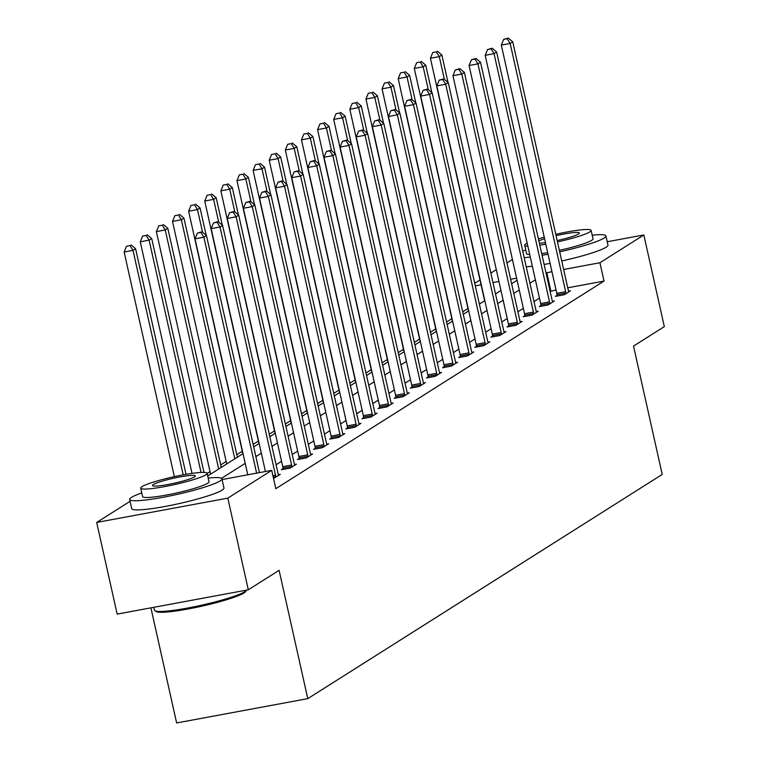 <?xml version="1.0" encoding="UTF-8"?>
<svg xmlns="http://www.w3.org/2000/svg" width="761" height="761" viewBox="0 0 761 761"><rect width="100%" height="100%" fill="white"/><g stroke="black" fill="none" stroke-linecap="round" stroke-linejoin="round"><path stroke-width="1.14" d="M150.916 607.849L176.638 722.95L307.777 698.636L662.213 474.426L633.533 346.103L664.324 326.621L643.835 234.968L599.925 262.745L563.635 269.47M307.777 698.636L279.097 570.312L248.305 589.794L117.165 614.108L96.676 522.446L130.083 501.318M467.958 308.5L462.707 311.829M451.844 318.697L446.583 322.027M435.72 328.895L430.469 332.224M419.596 339.092L414.345 342.421M403.482 349.289L398.222 352.619M387.359 359.487L382.108 362.816M371.235 369.684L365.984 373.014M355.121 379.882L349.86 383.211M338.997 390.079L333.746 393.408M322.883 400.276L317.622 403.606M306.759 410.474L301.508 413.803M290.635 420.671L285.385 424.001M274.521 430.869L269.261 434.198M258.398 441.066L253.147 444.395M242.274 451.263L236.823 454.717M226.16 461.461L220.709 464.914M210.036 471.658L207.173 473.475M474.731 283.301L479.982 279.972M490.845 273.104L496.296 269.651M506.969 262.906L512.419 259.453M222.098 479.554L271.734 470.355L275.824 488.686L604.015 281.075L567.735 287.801M556.044 289.97L550.136 291.387M539.463 298.141L534.013 301.584M523.349 308.338L517.899 311.782M507.226 318.536L501.775 321.979M491.102 328.733L485.651 332.176M474.988 338.93L469.537 342.374M458.864 349.128L453.413 352.571M442.75 359.325L437.29 362.769M426.626 369.523L421.175 372.966M410.502 379.72L405.052 383.163M394.388 389.917L388.938 393.361M378.265 400.115L372.814 403.558M362.141 410.312L356.69 413.756M346.027 420.5L340.576 423.953M329.903 430.697L324.452 434.151M313.779 440.895L308.329 444.348M297.665 451.092L292.214 454.545M281.541 461.29L276.091 464.743M273.522 478.393L280.305 474.36L278.383 474.712M283.035 468.671L281.361 469.727L290.226 468.082L296.429 464.162L294.497 464.524M299.159 458.474L297.484 459.53L306.35 457.884L312.543 453.965L310.621 454.327M315.282 448.277L313.608 449.332L322.464 447.687L328.666 443.768L326.745 444.129M331.396 438.079L329.722 439.135L338.588 437.489L344.79 433.57L342.859 433.932M347.52 427.882L345.846 428.938L354.702 427.292L360.904 423.373L358.983 423.734M363.634 417.684L361.97 418.74L370.826 417.095L377.028 413.175L375.106 413.537M379.758 407.487L378.084 408.543L386.949 406.897L393.142 402.978L391.221 403.34M395.882 397.29L394.208 398.345L403.064 396.7L409.266 392.781L407.344 393.142M411.996 387.092L410.322 388.148L419.187 386.502L425.389 382.583L423.458 382.945M428.12 376.895L426.445 377.951L435.311 376.305L441.504 372.386L439.582 372.747M444.243 366.697L442.569 367.753L451.425 366.108L457.627 362.188L455.706 362.55M460.357 356.5L458.683 357.556L467.549 355.91L473.751 351.991L471.82 352.353M476.481 346.303L474.807 347.358L483.663 345.713L489.865 341.794L487.944 342.155M492.595 336.105L490.931 337.161L499.787 335.515L505.989 331.596L504.067 331.958M508.719 325.908L507.045 326.964L515.91 325.327L522.113 321.399L520.182 321.76M524.843 315.71L523.168 316.766L532.025 315.13L538.227 311.201L536.305 311.563M540.957 305.513L539.292 306.569L548.148 304.933L554.35 301.004L552.419 301.366M557.081 295.316L555.406 296.371L564.272 294.735L570.465 290.807L568.543 291.168M248.305 589.794L227.815 498.132L96.676 522.446M607.221 241.751L643.835 234.968M604.015 281.075L599.925 262.745M271.734 470.355L227.815 498.132M551.944 271.639L546.037 273.056M535.373 279.81L529.913 283.254M519.249 290.008L513.799 293.451M503.126 300.205L497.675 303.649M487.011 310.393L481.561 313.846M470.888 320.59L465.437 324.043M454.764 330.788L449.313 334.241M438.65 340.985L433.199 344.438M422.526 351.182L417.076 354.636M406.412 361.38L400.952 364.833M390.288 371.577L384.838 375.03M374.165 381.775L368.714 385.228M358.05 391.972L352.59 395.425M341.927 402.169L336.476 405.623M325.803 412.367L320.352 415.82M309.689 422.564L304.238 426.017M293.565 432.762L288.115 436.215M277.442 442.959L271.991 446.412M261.327 453.156L255.877 456.61M245.204 463.354L221.527 478.336M516.605 278.193L510.631 279.297M498.94 281.465L492.966 282.578M481.057 284.785L475.302 285.851M207.724 475.967L243.035 453.632M253.698 446.888L259.149 443.435M269.822 436.69L275.273 433.247M285.946 426.493L291.396 423.049M302.06 416.296L307.511 412.852M318.184 406.098L323.634 402.655M334.298 395.901L339.758 392.457M350.421 385.703L355.872 382.26M366.545 375.506L371.996 372.062M382.659 365.309L388.11 361.865M398.783 355.111L404.234 351.668M414.907 344.914L420.357 341.47M431.021 334.716L436.472 331.273M447.145 324.519L452.595 321.075M463.259 314.322L468.719 310.878M479.382 304.124L484.833 300.681M495.506 293.927L500.957 290.483M511.62 283.729L517.08 280.286M550.85 290.93L546.759 272.6M256.619 473.152L203.881 237.213L206.469 235.577L259.453 472.629M247.763 474.797L195.025 238.859L203.881 237.213L200.933 232.447L201.969 231.801L197.394 233.113L200.933 232.447M197.394 233.113L195.025 238.859M206.469 235.577L201.969 231.801M186.017 474.341L135.582 248.723L133.004 250.359L124.138 252.005L174.355 476.633M130.055 245.594L126.507 246.25L130.055 245.594L133.004 250.359L183.182 474.845M131.082 244.937L135.582 248.723M124.138 252.005L126.507 246.25M246.516 590.251L245.66 591.582A46.136 5.279 167.4 0 1 244.034 592.962A46.136 5.279 167.4 0 1 197.594 607.088A46.136 5.279 167.4 0 1 156.205 611.578L154.864 610.731A47.268 5.413 -12.6 0 0 197.261 606.137A47.268 5.413 -12.6 0 0 244.852 591.668A47.268 5.413 -12.6 0 0 246.516 590.251A47.268 5.413 -12.6 0 0 246.593 590.108M153.779 607.316L154.416 610.198A47.268 5.413 -12.6 0 0 154.864 610.731M141.765 492.919A47.268 5.413 -12.6 0 0 131.501 497.371A47.268 5.413 -12.6 0 0 129.665 499.473A47.268 5.413 -12.6 0 0 169.865 495.963A47.268 5.413 -12.6 0 0 220.11 480.942A47.268 5.413 -12.6 0 0 221.936 478.85A47.268 5.413 -12.6 0 0 208.2 478.07M129.665 499.473L131.72 508.633A47.268 5.413 -12.6 0 0 171.91 505.133A47.268 5.413 -12.6 0 0 222.155 490.113A47.268 5.413 -12.6 0 0 223.981 488.01L221.936 478.85M207.135 473.304L209.018 481.732A34.036 3.9 167.4 0 1 207.696 483.245A34.036 3.9 167.4 0 1 171.529 494.06A34.036 3.9 167.4 0 1 142.583 496.581L140.699 488.153A34.036 3.9 -12.6 0 0 169.636 485.632A34.036 3.9 -12.6 0 0 205.812 474.807A34.036 3.9 -12.6 0 0 207.135 473.304A34.036 3.9 -12.6 0 0 178.198 475.825A34.036 3.9 -12.6 0 0 142.022 486.64A34.036 3.9 -12.6 0 0 140.699 488.153M194.474 476.919A21.936 2.511 -12.6 0 0 195.32 475.939A21.936 2.511 -12.6 0 0 176.676 477.566A21.936 2.511 -12.6 0 0 153.361 484.538A21.936 2.511 -12.6 0 0 152.514 485.508A21.936 2.511 -12.6 0 0 171.158 483.882A21.936 2.511 -12.6 0 0 194.474 476.919M524.186 257.627A47.268 5.413 -12.6 0 0 530.274 257.028M542.06 255.287A47.268 5.413 -12.6 0 0 548.044 254.203M559.687 251.824A47.268 5.413 -12.6 0 0 604.101 238.041A47.268 5.413 -12.6 0 0 605.927 235.939A47.268 5.413 -12.6 0 0 592.191 235.168M526.241 266.797A47.268 5.413 -12.6 0 0 532.329 266.188M544.115 264.447A47.268 5.413 -12.6 0 0 550.098 263.373M561.742 260.985A47.268 5.413 -12.6 0 0 606.146 247.201A47.268 5.413 -12.6 0 0 607.972 245.109L605.927 235.939M557.471 241.912A34.036 3.9 -12.6 0 0 589.804 231.905A34.036 3.9 -12.6 0 0 591.126 230.393L593.009 238.83A34.036 3.9 167.4 0 1 591.687 240.343A34.036 3.9 167.4 0 1 559.364 250.34M547.692 252.642A34.036 3.9 167.4 0 1 541.689 253.594M529.732 254.583A34.036 3.9 167.4 0 1 526.574 253.679L524.69 245.242A34.036 3.9 -12.6 0 0 527.849 246.145M527.164 243.082A34.036 3.9 -12.6 0 0 526.013 243.739A34.036 3.9 -12.6 0 0 524.69 245.242M539.806 245.156A34.036 3.9 -12.6 0 0 545.808 244.205M557.176 240.552A21.936 2.511 -12.6 0 0 578.465 234.008A21.936 2.511 -12.6 0 0 579.311 233.037A21.936 2.511 -12.6 0 0 556.082 235.663M544.591 238.745A21.936 2.511 -12.6 0 0 538.836 240.857M539.359 243.197A21.936 2.511 -12.6 0 0 545.466 242.654M591.126 230.393A34.036 3.9 -12.6 0 0 555.777 234.312M544.248 237.194A34.036 3.9 -12.6 0 0 538.398 238.887M525.756 250.017A47.268 5.413 -12.6 0 0 522.731 251.12M275.777 477.223L275.72 476.643A3.786 1.141 79.5 0 0 275.492 475.235L220.005 227.016L222.593 225.38L278.069 473.599A3.786 1.141 79.5 0 0 278.45 474.921L278.631 475.416M265.427 471.516L211.149 228.661L220.005 227.016L217.056 222.25L218.093 221.603L213.508 222.916L217.056 222.25M213.508 222.916L211.149 228.661M222.593 225.38L218.093 221.603M291.901 467.026L291.844 466.445A3.786 1.141 79.5 0 0 291.606 465.038L236.129 216.818L238.707 215.182L294.193 463.401A3.786 1.141 79.5 0 0 294.574 464.724L294.754 465.218M283.111 469.404L282.978 468.091A3.786 1.141 79.5 0 0 282.75 466.674L227.263 218.464L236.129 216.818L233.18 212.053L234.207 211.406L229.632 212.719L233.18 212.053M229.632 212.719L227.263 218.464M238.707 215.182L234.207 211.406M203.977 472.4L151.705 238.526L149.118 240.162L140.262 241.808L192.019 473.39M146.169 235.396L142.63 236.053L146.169 235.396L149.118 240.162L201.037 472.438M147.206 234.74L151.705 238.526M140.262 241.808L142.63 236.053M221.261 467.406L167.82 228.329L165.242 229.965L156.376 231.61L210.597 474.16M162.293 225.199L158.745 225.855L162.293 225.199L165.242 229.965L218.683 469.042M163.32 224.543L167.82 228.329M156.376 231.61L158.745 225.855M308.015 456.828L307.958 456.248A3.786 1.141 79.5 0 0 307.729 454.84L252.243 206.621L254.83 204.985L310.307 453.204A3.786 1.141 79.5 0 0 310.688 454.526L310.869 455.021M299.235 459.206L299.102 457.894A3.786 1.141 79.5 0 0 298.864 456.476L243.387 208.267L252.243 206.621L249.294 201.855L250.331 201.208L245.755 202.521L249.294 201.855M245.755 202.521L243.387 208.267M254.83 204.985L250.331 201.208M324.138 446.631L324.081 446.06A3.786 1.141 79.5 0 0 323.844 444.643L268.367 196.424L270.945 194.787L326.431 443.007A3.786 1.141 79.5 0 0 326.811 444.329L326.992 444.824M315.349 449.009L315.216 447.696A3.786 1.141 79.5 0 0 314.987 446.279L259.501 198.069L268.367 196.424L265.418 191.658L266.455 191.011L261.87 192.324L265.418 191.658M261.87 192.324L259.501 198.069M270.945 194.787L266.455 191.011M340.262 436.434L340.196 435.863A3.786 1.141 79.5 0 0 339.967 434.445L284.49 186.226L287.068 184.59L342.555 432.809A3.786 1.141 79.5 0 0 342.935 434.131L343.116 434.626M331.473 438.812L331.339 437.499A3.786 1.141 79.5 0 0 331.111 436.082L275.625 187.872L284.49 186.226L281.541 181.47L282.569 180.814L277.993 182.126L281.541 181.47M277.993 182.126L275.625 187.872M287.068 184.59L282.569 180.814M237.384 457.209L183.943 218.131L181.356 219.767L172.5 221.413L226.711 463.963M178.407 215.002L174.868 215.658L178.407 215.002L181.356 219.767L234.797 458.845M179.444 214.345L183.943 218.131M172.5 221.413L174.868 215.658M206.193 235.349L200.067 207.934L197.48 209.57L188.623 211.216L242.835 453.765M194.531 204.804L190.982 205.46L194.531 204.804L197.48 209.57L202.559 232.295M195.567 204.148L200.067 207.934M188.623 211.216L190.982 205.46M222.307 225.151L216.181 197.736L213.603 199.372L204.738 201.018L258.959 443.568M210.654 194.607L207.106 195.263L210.654 194.607L213.603 199.372L218.683 222.098M211.682 193.96L216.181 197.736M204.738 201.018L207.106 195.263M356.376 426.236L356.319 425.665A3.786 1.141 79.5 0 0 356.091 424.248L300.605 176.029L303.192 174.402L358.669 422.612A3.786 1.141 79.5 0 0 359.049 423.934L359.23 424.429M347.596 428.614L347.463 427.302A3.786 1.141 79.5 0 0 347.225 425.884L291.748 177.674L300.605 176.029L297.656 171.273L298.692 170.616L294.117 171.929L297.656 171.273M294.117 171.929L291.748 177.674M303.192 174.402L298.692 170.616M238.431 214.954L232.305 187.539L229.717 189.175L220.861 190.821L275.073 433.37M226.768 184.409L223.23 185.066L226.768 184.409L229.717 189.175L234.797 211.9M227.805 183.762L232.305 187.539M220.861 190.821L223.23 185.066M372.5 416.039L372.443 415.468A3.786 1.141 79.5 0 0 372.205 414.051L316.728 165.831L319.306 164.205L374.793 412.414A3.786 1.141 79.5 0 0 375.173 413.737L375.354 414.231M363.71 418.417L363.577 417.104A3.786 1.141 79.5 0 0 363.349 415.687L307.863 167.477L316.728 165.831L313.779 161.075L314.807 160.419L310.231 161.732L313.779 161.075M310.231 161.732L307.863 167.477M319.306 164.205L314.807 160.419M254.555 204.757L248.428 177.342L245.841 178.978L236.975 180.623L291.197 423.173M242.892 174.212L239.344 174.868L242.892 174.212L245.841 178.978L250.921 201.703M243.929 173.565L248.428 177.342M236.975 180.623L239.344 174.868M388.624 405.841L388.557 405.271A3.786 1.141 79.5 0 0 388.329 403.853L332.842 155.634L335.43 154.007L390.916 402.217A3.786 1.141 79.5 0 0 391.297 403.539L391.477 404.034M379.834 408.219L379.701 406.907A3.786 1.141 79.5 0 0 379.473 405.489L323.986 157.28L332.842 155.634L329.894 150.878L330.93 150.221L326.355 151.534L329.894 150.878M326.355 151.534L323.986 157.28M335.43 154.007L330.93 150.221M270.669 194.559L264.543 167.144L261.965 168.78L253.099 170.426L307.32 412.976M259.016 164.015L255.468 164.671L259.016 164.015L261.965 168.78L267.044 191.506M260.043 163.368L264.543 167.144M253.099 170.426L255.468 164.671M404.738 395.644L404.681 395.073A3.786 1.141 79.5 0 0 404.452 393.656L348.966 145.437L351.553 143.81L407.03 392.02A3.786 1.141 79.5 0 0 407.411 393.342L407.592 393.837M395.958 398.022L395.815 396.709A3.786 1.141 79.5 0 0 395.587 395.292L340.11 147.082L348.966 145.437L346.017 140.68L347.054 140.024L342.469 141.337L346.017 140.68M342.469 141.337L340.11 147.082M351.553 143.81L347.054 140.024M286.792 184.362L280.666 156.947L278.079 158.583L269.223 160.229L323.435 402.778M275.13 153.817L271.591 154.473L275.13 153.817L278.079 158.583L283.159 181.308M276.167 153.17L280.666 156.947M269.223 160.229L271.591 154.473M420.862 385.447L420.804 384.876A3.786 1.141 79.5 0 0 420.567 383.458L365.09 135.239L367.668 133.613L423.154 381.822A3.786 1.141 79.5 0 0 423.535 383.144L423.715 383.639M412.072 387.825L411.939 386.512A3.786 1.141 79.5 0 0 411.711 385.095L356.224 136.885L365.09 135.239L362.141 130.483L363.168 129.827L358.593 131.139L362.141 130.483M358.593 131.139L356.224 136.885M367.668 133.613L363.168 129.827M302.916 174.164L296.78 146.749L294.203 148.385L285.337 150.031L339.558 392.581M291.254 143.62L287.706 144.276L291.254 143.62L294.203 148.385L299.282 171.111M292.281 142.973L296.78 146.749M285.337 150.031L287.706 144.276M436.976 375.249L436.919 374.678A3.786 1.141 79.5 0 0 436.69 373.261L381.204 125.042L383.791 123.415L439.268 371.625A3.786 1.141 79.5 0 0 439.649 372.947L439.839 373.442M428.196 377.627L428.062 376.315A3.786 1.141 79.5 0 0 427.825 374.897L372.348 126.687L381.204 125.042L378.255 120.286L379.292 119.629L374.716 120.942L378.255 120.286M374.716 120.942L372.348 126.687M383.791 123.415L379.292 119.629M319.03 163.967L312.904 136.552L310.317 138.188L301.461 139.834L355.672 382.383M307.368 133.422L303.829 134.079L307.368 133.422L310.317 138.188L315.396 160.913M308.405 132.775L312.904 136.552M301.461 139.834L303.829 134.079M453.099 365.052L453.042 364.481A3.786 1.141 79.5 0 0 452.814 363.064L397.328 114.844L399.915 113.218L455.392 361.427A3.786 1.141 79.5 0 0 455.772 362.75L455.953 363.244M444.31 367.43L444.177 366.117A3.786 1.141 79.5 0 0 443.948 364.7L388.462 116.49L397.328 114.844L394.379 110.088L395.416 109.432L390.831 110.745L394.379 110.088M390.831 110.745L388.462 116.49M399.915 113.218L395.416 109.432M335.154 153.77L329.028 126.355L326.44 127.991L317.584 129.636L371.796 372.186M323.492 123.225L319.953 123.881L323.492 123.225L326.44 127.991L331.52 150.716M324.528 122.578L329.028 126.355M317.584 129.636L319.953 123.881M469.223 354.854L469.156 354.284A3.786 1.141 79.5 0 0 468.928 352.866L413.451 104.647L416.029 103.02L471.516 351.23A3.786 1.141 79.5 0 0 471.896 352.552L472.077 353.047M460.434 357.232L460.3 355.92A3.786 1.141 79.5 0 0 460.072 354.512L404.586 106.293L413.451 104.647L410.502 99.891L411.53 99.234L406.954 100.547L410.502 99.891M406.954 100.547L404.586 106.293M416.029 103.02L411.53 99.234M351.268 143.572L345.142 116.157L342.564 117.793L333.699 119.439L387.92 361.989M339.615 113.028L336.067 113.684L339.615 113.028L342.564 117.793L347.644 140.519M340.643 112.381L345.142 116.157M333.699 119.439L336.067 113.684M485.337 344.657L485.28 344.086A3.786 1.141 79.5 0 0 485.052 342.669L429.565 94.45L432.153 92.823L487.63 341.033A3.786 1.141 79.5 0 0 488.01 342.355L488.191 342.85M476.557 347.035L476.424 345.722A3.786 1.141 79.5 0 0 476.186 344.314L420.709 96.095L429.565 94.45L426.617 89.693L427.653 89.037L423.078 90.35L426.617 89.693M423.078 90.35L420.709 96.095M432.153 92.823L427.653 89.037M367.392 133.375L361.266 105.96L358.678 107.596L349.822 109.242L404.034 351.791M355.729 102.83L352.191 103.486L355.729 102.83L358.678 107.596L363.758 130.321M356.766 102.183L361.266 105.96M349.822 109.242L352.191 103.486M501.461 334.46L501.404 333.889A3.786 1.141 79.5 0 0 501.166 332.471L445.689 84.252L448.267 82.626L503.753 330.835A3.786 1.141 79.5 0 0 504.134 332.157L504.315 332.652M492.671 336.838L492.538 335.525A3.786 1.141 79.5 0 0 492.31 334.117L436.824 85.898L445.689 84.252L442.74 79.496L443.777 78.84L439.192 80.152L442.74 79.496M439.192 80.152L436.824 85.898M448.267 82.626L443.777 78.84M383.515 123.177L377.389 95.762L374.802 97.398L365.936 99.044L420.158 341.594M371.853 92.633L368.305 93.289L371.853 92.633L374.802 97.398L379.882 120.124M372.89 91.986L377.389 95.762M365.936 99.044L368.305 93.289M517.585 324.262L517.518 323.691A3.786 1.141 79.5 0 0 517.29 322.274L461.803 74.055L464.391 72.428L519.877 320.638A3.786 1.141 79.5 0 0 520.258 321.96L520.438 322.455M508.795 326.64L508.662 325.327A3.786 1.141 79.5 0 0 508.434 323.92L452.947 75.7L461.803 74.055L458.864 69.299L459.891 68.642L455.316 69.955L458.864 69.299M455.316 69.955L452.947 75.7M464.391 72.428L459.891 68.642M399.63 112.98L393.504 85.565L390.926 87.201L382.06 88.847L436.281 331.396M387.977 82.435L384.429 83.092L387.977 82.435L390.926 87.201L396.005 109.926M389.004 81.788L393.504 85.565M382.06 88.847L384.429 83.092M533.699 314.065L533.642 313.494A3.786 1.141 79.5 0 0 533.413 312.077L477.927 63.857L480.514 62.231L535.991 310.44A3.786 1.141 79.5 0 0 536.372 311.763L536.553 312.257M524.919 316.443L524.776 315.13A3.786 1.141 79.5 0 0 524.548 313.722L469.071 65.503L477.927 63.857L474.978 59.101L476.015 58.445L471.44 59.758L474.978 59.101M471.44 59.758L469.071 65.503M480.514 62.231L476.015 58.445M415.753 102.783L409.627 75.368L407.04 77.004L398.184 78.649L452.395 321.199M404.091 72.238L400.552 72.894L404.091 72.238L407.04 77.004L412.12 99.729M405.128 71.591L409.627 75.368M398.184 78.649L400.552 72.894M549.822 303.867L549.765 303.297A3.786 1.141 79.5 0 0 549.528 301.879L494.051 53.66L496.629 52.033L552.115 300.243A3.786 1.141 79.5 0 0 552.496 301.565L552.676 302.06M541.033 306.245L540.9 304.933A3.786 1.141 79.5 0 0 540.671 303.525L485.185 55.306L494.051 53.66L491.102 48.904L492.129 48.247L487.554 49.56L491.102 48.904M487.554 49.56L485.185 55.306M496.629 52.033L492.129 48.247M431.877 92.585L425.741 65.17L423.164 66.806L414.298 68.452L468.519 311.002M420.215 62.041L416.667 62.706L420.215 62.041L423.164 66.806L428.243 89.532M421.252 61.394L425.741 65.17M414.298 68.452L416.667 62.706M565.937 293.67L565.88 293.099A3.786 1.141 79.5 0 0 565.651 291.682L510.165 43.463L512.752 41.836L568.239 290.046A3.786 1.141 79.5 0 0 568.619 291.368L568.8 291.863M557.157 296.048L557.023 294.735A3.786 1.141 79.5 0 0 556.786 293.327L501.309 45.108L510.165 43.463L507.216 38.706L508.253 38.05L503.677 39.363L507.216 38.706M503.677 39.363L501.309 45.108M512.752 41.836L508.253 38.05M447.991 82.388L441.865 54.973L439.287 56.609L430.422 58.255L484.633 300.804M436.338 51.843L432.79 52.509L436.338 51.843L439.287 56.609L444.357 79.334M437.366 51.196L441.865 54.973M430.422 58.255L432.79 52.509M275.72 476.643L273.237 477.109M275.492 475.235L272.923 475.711M291.844 466.445L282.978 468.091M291.606 465.038L282.75 466.674M307.958 456.248L299.102 457.894M307.729 454.84L298.864 456.476M324.081 446.06L315.216 447.696M323.844 444.643L314.987 446.279M340.196 435.863L331.339 437.499M339.967 434.445L331.111 436.082M356.319 425.665L347.463 427.302M356.091 424.248L347.225 425.884M372.443 415.468L363.577 417.104M372.205 414.051L363.349 415.687M388.557 405.271L379.701 406.907M388.329 403.853L379.473 405.489M404.681 395.073L395.815 396.709M404.452 393.656L395.587 395.292M420.804 384.876L411.939 386.512M420.567 383.458L411.711 385.095M436.919 374.678L428.062 376.315M436.69 373.261L427.825 374.897M453.042 364.481L444.177 366.117M452.814 363.064L443.948 364.7M469.156 354.284L460.3 355.92M468.928 352.866L460.072 354.512M485.28 344.086L476.424 345.722M485.052 342.669L476.186 344.314M501.404 333.889L492.538 335.525M501.166 332.471L492.31 334.117M517.518 323.691L508.662 325.327M517.29 322.274L508.434 323.92M533.642 313.494L524.776 315.13M533.413 312.077L524.548 313.722M549.765 303.297L540.9 304.933M549.528 301.879L540.671 303.525M565.88 293.099L557.023 294.735M565.651 291.682L556.786 293.327"/></g></svg>

